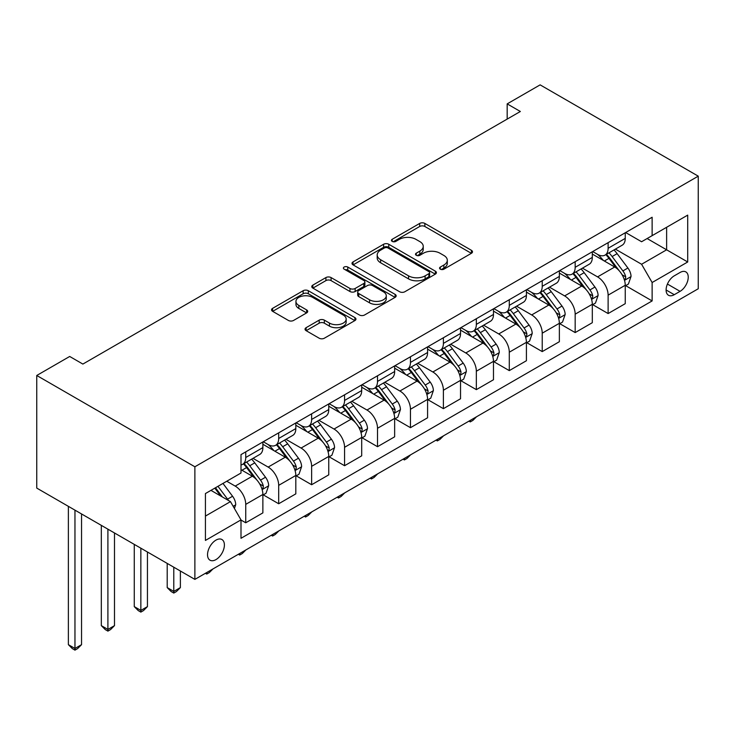 <?xml version="1.0" encoding="UTF-8"?>
<svg xmlns="http://www.w3.org/2000/svg" width="735" height="735" viewBox="0 0 735 735"><rect width="100%" height="100%" fill="white"/><g stroke="black" fill="none" stroke-linecap="round" stroke-linejoin="round"><path stroke-width="1.1" d="M440.311 269.175A2.563 1.479 0 0 0 443.931 269.175L471.42 253.299A3.657 2.113 0 0 0 472.495 251.811A3.657 2.113 0 0 0 471.42 250.313L424.858 223.431A3.657 2.113 0 0 0 419.685 223.431L392.196 239.298A2.563 1.479 0 0 0 391.443 240.345A2.563 1.479 0 0 0 392.196 241.392A2.563 1.479 0 0 0 395.816 241.392L399.371 239.344A11.705 6.762 0 0 1 415.927 239.344L419.814 241.576A11.705 6.762 0 0 1 423.241 246.363A11.705 6.762 0 0 1 419.814 251.14L416.258 253.189A2.563 1.479 0 0 0 415.505 254.237A2.563 1.479 0 0 0 416.258 255.284A2.563 1.479 0 0 0 419.878 255.284L423.433 253.226A11.705 6.762 0 0 1 439.989 253.226L443.866 255.468A11.705 6.762 0 0 1 447.303 260.245A11.705 6.762 0 0 1 443.866 265.032L440.311 267.081A2.563 1.479 0 0 0 439.567 268.128A2.563 1.479 0 0 0 440.311 269.175L440.311 267.081M215.961 559.601A11.925 6.881 120 0 0 223.752 549.091A11.925 6.881 120 0 0 221.924 539.527A11.925 6.881 120 0 0 215.961 540.124A11.925 6.881 120 0 0 208.17 550.634A11.925 6.881 120 0 0 209.999 560.189A11.925 6.881 120 0 0 215.961 559.601M306.118 327.681A3.657 2.113 0 0 0 305.043 329.179A3.657 2.113 0 0 0 306.118 330.667L319.183 338.21A3.657 2.113 0 0 0 324.356 338.21L354.886 320.589A3.657 2.113 0 0 0 355.951 319.091A3.657 2.113 0 0 0 354.886 317.603L308.314 290.72A3.657 2.113 0 0 0 303.142 290.72L272.621 308.342A3.657 2.113 0 0 0 271.546 309.83A3.657 2.113 0 0 0 272.621 311.328L288.396 320.442A3.657 2.113 0 0 0 293.568 320.442L306.633 312.899A3.657 2.113 0 0 0 307.708 311.401A3.657 2.113 0 0 0 306.633 309.913L298.814 305.392A9.785 5.65 0 0 1 295.948 301.396A9.785 5.65 0 0 1 301.984 296.177A9.785 5.65 0 0 1 312.651 297.399L343.309 315.094A9.785 5.65 0 0 1 346.167 319.091A9.785 5.65 0 0 1 340.13 324.31A9.785 5.65 0 0 1 329.464 323.088L324.356 320.138A3.657 2.113 0 0 0 319.183 320.138L306.118 327.681L306.118 330.667M698.25 176.161L540.124 84.865L507.178 103.883L520.352 111.49L82.871 364.073L69.696 356.466L36.75 375.484L194.876 466.78L698.25 176.161L698.25 288.754L194.876 579.382L194.876 466.78M399.638 291.758A3.657 2.113 0 0 0 404.81 291.758L435.331 274.137A3.657 2.113 0 0 0 436.406 272.648A3.657 2.113 0 0 0 435.331 271.151L388.769 244.268A3.657 2.113 0 0 0 383.596 244.268L353.066 261.89A3.657 2.113 0 0 0 352.001 263.387A3.657 2.113 0 0 0 353.066 264.876L399.638 291.758M345.165 269.727A2.563 1.479 0 0 1 347.765 270.085L347.765 267.044L395.108 294.377A3.657 2.113 0 0 1 396.174 295.865A3.657 2.113 0 0 1 395.108 297.363L364.578 314.984A3.657 2.113 0 0 1 359.406 314.984L312.844 288.102L312.844 285.116A3.657 2.113 0 0 0 311.769 286.613A3.657 2.113 0 0 0 312.844 288.102M312.844 285.116L325.908 277.573A3.657 2.113 0 0 1 331.081 277.573L349.97 288.478A3.657 2.113 0 0 0 355.143 288.478L363.807 283.471A3.657 2.113 0 0 0 364.882 281.983A3.657 2.113 0 0 0 363.807 280.485L344.145 269.139A2.563 1.479 0 0 1 343.392 268.091A2.563 1.479 0 0 1 344.972 266.722A2.563 1.479 0 0 1 347.765 267.044M680.068 272.474L674.271 275.827A11.558 6.67 120 0 0 666.718 286.007A11.558 6.67 120 0 0 668.492 295.268A11.558 6.67 120 0 0 674.271 294.689L680.068 291.345A11.558 6.67 120 0 0 687.611 281.165A11.558 6.67 120 0 0 685.847 271.904A11.558 6.67 120 0 0 680.068 272.474M625.641 232.536L641.591 241.742L652.129 235.65L652.129 217.248L240.997 454.607L240.997 473.018L205.423 493.562L205.423 540.427L240.997 519.884L240.997 538.296L652.129 300.927L652.129 282.516L641.591 264.26L615.379 249.128M652.129 235.65L687.712 215.116L687.712 261.982L652.129 282.516M36.75 375.484L36.75 488.086L194.876 579.382M507.178 103.883L507.178 119.098M647.122 238.544L666.627 249.808L666.627 227.29L687.712 215.116M641.591 264.26L666.627 249.808L687.712 261.982M205.423 516.08L230.459 501.628L210.954 490.364M240.997 520.04L245.738 522.778L245.738 504.366A14.911 8.609 -120 0 0 235.2 486.101L226.766 481.232M245.738 522.778L262.873 512.883L262.873 494.471A14.911 8.609 -120 0 0 252.335 476.216L240.997 469.674M263.268 494.857L278.684 503.76L278.684 485.348A14.911 8.609 -120 0 0 268.146 467.083L253.005 458.346M278.684 503.76L295.819 493.865L295.819 475.453A14.911 8.609 -120 0 0 285.272 457.198L262.873 444.262M296.214 475.839L311.631 484.733L311.631 466.321A14.911 8.609 -120 0 0 301.084 448.065L285.952 439.328M311.631 484.733L328.756 474.847L328.756 456.435A14.911 8.609 -120 0 0 318.218 438.179L295.819 425.243M329.151 456.812L344.568 465.714L344.568 447.303A14.911 8.609 -120 0 0 334.03 429.047L318.898 420.31M344.568 465.714L361.703 455.829L361.703 437.417A14.911 8.609 -120 0 0 351.165 419.152L328.756 406.225M362.098 437.794L377.514 446.696L377.514 428.284A14.911 8.609 -120 0 0 366.976 410.029L351.835 401.292M377.514 446.696L394.649 436.81L394.649 418.399A14.911 8.609 -120 0 0 384.102 400.134L361.703 387.207M395.044 418.775L410.461 427.678L410.461 409.266A14.911 8.609 -120 0 0 399.913 391.011L384.782 382.264M410.461 427.678L427.586 417.783L427.586 399.371A14.911 8.609 -120 0 0 417.048 381.116L394.649 368.18M427.981 399.757L443.398 408.66L443.398 390.248A14.911 8.609 -120 0 0 432.86 371.983L417.719 363.246M443.398 408.66L460.533 398.765L460.533 380.353A14.911 8.609 -120 0 0 449.985 362.098L427.586 349.162M460.928 380.739L476.344 389.642L476.344 371.23A14.911 8.609 -120 0 0 465.806 352.965L450.665 344.228M476.344 389.642L493.479 379.747L493.479 361.335A14.911 8.609 -120 0 0 482.932 343.08L460.533 330.144M493.874 361.721L509.291 370.615L509.291 352.203A14.911 8.609 -120 0 0 498.743 333.947L483.612 325.21M509.291 370.615L526.416 360.729L526.416 342.317A14.911 8.609 -120 0 0 515.878 324.062L493.479 311.125M526.811 342.694L542.228 351.596L542.228 333.185A14.911 8.609 -120 0 0 531.69 314.929L516.549 306.192M542.228 351.596L559.363 341.711L559.363 323.299A14.911 8.609 -120 0 0 548.815 305.034L526.416 292.107M559.758 323.676L575.174 332.578L575.174 314.167A14.911 8.609 -120 0 0 564.636 295.911L549.495 287.174M575.174 332.578L592.309 322.693L592.309 304.281A14.911 8.609 -120 0 0 581.762 286.016L559.363 273.089M592.704 304.658L608.121 313.56L608.121 295.148A14.911 8.609 -120 0 0 597.573 276.893L582.442 268.146M608.121 313.56L625.246 303.665L625.246 285.263A14.911 8.609 -120 0 0 614.708 266.998L592.309 254.062M592.704 251.554L597.573 254.374A14.911 8.609 -120 0 0 605.034 255.109A14.911 8.609 -120 0 0 608.121 248.283L608.121 242.651M559.758 270.572L564.636 273.392A14.911 8.609 -120 0 0 572.087 274.127A14.911 8.609 -120 0 0 575.174 267.301L575.174 261.669M526.811 289.59L531.69 292.411A14.911 8.609 -120 0 0 539.141 293.146A14.911 8.609 -120 0 0 542.228 286.319L542.228 280.696M493.874 308.617L498.743 311.429A14.911 8.609 -120 0 0 506.204 312.164A14.911 8.609 -120 0 0 509.291 305.347L509.291 299.715M460.928 327.635L465.806 330.447A14.911 8.609 -120 0 0 473.257 331.191A14.911 8.609 -120 0 0 476.344 324.365L476.344 318.733M427.981 346.654L432.86 349.465A14.911 8.609 -120 0 0 440.311 350.209A14.911 8.609 -120 0 0 443.398 343.383L443.398 337.751M395.044 365.672L399.913 368.483A14.911 8.609 -120 0 0 407.374 369.227A14.911 8.609 -120 0 0 410.461 362.401L410.461 356.769M362.098 384.69L366.976 387.51A14.911 8.609 -120 0 0 374.427 388.245A14.911 8.609 -120 0 0 377.514 381.419L377.514 375.787M329.151 403.708L334.03 406.529A14.911 8.609 -120 0 0 341.481 407.263A14.911 8.609 -120 0 0 344.568 400.437L344.568 394.814M296.214 422.735L301.084 425.547A14.911 8.609 -120 0 0 308.544 426.282A14.911 8.609 -120 0 0 311.631 419.455L311.631 413.833M263.268 441.753L268.146 444.565A14.911 8.609 -120 0 0 275.597 445.3A14.911 8.609 -120 0 0 278.684 438.483L278.684 432.851M625.641 285.639L652.129 300.927M605.034 255.109L622.159 245.214A14.911 8.609 -120 0 0 625.246 238.397L625.246 232.765M572.087 274.127L589.213 264.242A14.911 8.609 -120 0 0 592.309 257.415L592.309 251.783M539.141 293.146L556.276 283.26A14.911 8.609 -120 0 0 559.363 276.433L559.363 270.802M506.204 312.164L523.329 302.278A14.911 8.609 -120 0 0 526.416 295.452L526.416 289.82M473.257 331.191L490.383 321.296A14.911 8.609 -120 0 0 493.479 314.47L493.479 308.838M440.311 350.209L457.446 340.314A14.911 8.609 -120 0 0 460.533 333.488L460.533 327.865M407.374 369.227L424.499 359.332A14.911 8.609 -120 0 0 427.586 352.515L427.586 346.883M374.427 388.245L391.562 378.36A14.911 8.609 -120 0 0 394.649 371.533L394.649 365.901M341.481 407.263L358.616 397.378A14.911 8.609 -120 0 0 361.703 390.551L361.703 384.919M308.544 426.282L325.669 416.396A14.911 8.609 -120 0 0 328.756 409.57L328.756 403.938M275.597 445.3L292.732 435.414A14.911 8.609 -120 0 0 295.819 428.588L295.819 422.956M240.997 464.924A14.911 8.609 -120 0 0 242.651 464.327L259.786 454.432A14.911 8.609 -120 0 0 262.873 447.606L262.873 441.983M242.651 464.327A14.911 8.609 -120 0 0 245.738 457.501L245.738 451.869M230.459 501.628L240.997 519.884M441.34 269.534L443.866 268.073A11.705 6.762 0 0 0 447.303 263.295L447.303 260.245M423.241 246.363L423.241 249.404A11.705 6.762 0 0 1 419.814 254.181L417.278 255.642M471.374 253.336L424.858 226.481A3.657 2.113 0 0 0 419.685 226.481L393.216 241.751M435.285 274.164L388.769 247.309A3.657 2.113 0 0 0 383.596 247.309L353.122 264.903M428.863 273.686A2.563 1.479 0 0 0 429.617 272.648A2.563 1.479 0 0 0 428.863 271.601L387.997 247.998A2.563 1.479 0 0 0 384.368 247.998L380.62 250.166A11.705 6.762 0 0 0 377.193 254.944A11.705 6.762 0 0 0 380.62 259.721L408.559 275.855A11.705 6.762 0 0 0 425.115 275.855L428.863 273.686L428.863 276.737A2.563 1.479 0 0 0 429.617 275.689L429.617 272.648M377.193 254.944L377.193 257.994A11.705 6.762 0 0 0 380.62 262.772L380.62 259.721M428.863 276.737L425.115 278.896A11.705 6.762 0 0 1 408.559 278.896L380.62 262.772M312.889 288.129L325.908 280.614L325.908 277.573M364.882 281.983L364.882 285.024A3.657 2.113 0 0 1 363.807 286.512L355.143 291.519A3.657 2.113 0 0 1 349.97 291.519L331.081 280.614A3.657 2.113 0 0 0 325.908 280.614M347.765 270.085L395.062 297.39M369.558 299.788A9.785 5.65 0 0 0 380.225 301.01A9.785 5.65 0 0 0 386.27 295.792A9.785 5.65 0 0 0 383.404 291.795L372.599 285.566A3.657 2.113 0 0 0 367.426 285.566L358.763 290.564A3.657 2.113 0 0 0 357.688 292.061A3.657 2.113 0 0 0 358.763 293.55L369.558 299.788L369.558 302.829A9.785 5.65 0 0 0 380.225 304.06A9.785 5.65 0 0 0 386.27 298.842L386.27 295.792M357.688 292.061L357.688 295.102A3.657 2.113 0 0 0 358.763 296.6L358.763 293.55M369.558 302.829L358.763 296.6M346.167 319.091L346.167 322.132A9.785 5.65 0 0 1 340.13 327.36A9.785 5.65 0 0 1 329.464 326.129L324.356 323.179A3.657 2.113 0 0 0 319.183 323.179L306.164 330.695M295.948 301.396L295.948 304.437A9.785 5.65 0 0 0 298.814 308.434L298.814 305.392M306.587 312.926L298.814 308.434M354.83 320.616L308.314 293.761A3.657 2.113 0 0 0 303.142 293.761L272.667 311.355M625.246 285.869L628.407 284.041L631.043 276.433A9.877 5.705 -120 0 0 627.892 268.018L617.124 253.648A28.509 16.464 -120 0 0 614.01 249.918M603.306 260.42A28.509 16.464 -120 0 0 597.463 254.31M624.346 279.815L625.494 278.574L625.715 276.856A9.877 5.705 -120 0 0 622.885 270.912L612.117 256.543A28.509 16.464 -120 0 0 609.003 252.812M606.357 254.347A23.667 13.662 60 0 1 610.234 258.757L619.348 270.93M605.842 254.641A28.509 16.464 60 0 1 608.957 258.362L616.114 267.917M476.519 416.773L472.917 420.374L470.281 421.899L468.967 421.137M470.281 420.374L470.281 421.899M592.309 304.887L595.469 303.059L598.097 295.452A9.877 5.705 -120 0 0 594.946 287.045L584.178 272.667A28.509 16.464 -120 0 0 581.073 268.946M570.36 279.438A28.509 16.464 -120 0 0 564.526 273.328M591.409 298.833L592.557 297.592L592.768 295.874A9.877 5.705 -120 0 0 589.939 289.93L579.171 275.561A28.509 16.464 -120 0 0 576.065 271.831M573.41 273.365A23.667 13.662 60 0 1 577.297 277.784L586.411 289.948M572.896 273.659A28.509 16.464 60 0 1 576.01 277.38L583.167 286.944M443.572 435.791L439.971 439.392L437.343 440.917L436.02 440.155M437.343 439.392L437.343 440.917M559.363 323.905L562.523 322.077L565.16 314.47A9.877 5.705 -120 0 0 562.009 306.063L551.241 291.685A28.509 16.464 -120 0 0 548.126 287.964M537.414 298.456A28.509 16.464 -120 0 0 531.58 292.346M558.462 317.86L559.611 316.62L559.822 314.892A9.877 5.705 -120 0 0 557.001 308.948L546.234 294.579A28.509 16.464 -120 0 0 543.119 290.849M540.464 292.383A23.667 13.662 60 0 1 544.35 296.802L553.464 308.966M539.959 292.677A28.509 16.464 60 0 1 543.064 296.407L550.23 305.962M410.635 454.809L407.034 458.419L404.397 459.935L403.074 459.173M404.397 458.41L404.397 459.935M526.416 342.923L529.577 341.104L532.213 333.488A9.877 5.705 -120 0 0 529.062 325.081L518.294 310.703A28.509 16.464 -120 0 0 515.18 306.982M504.476 317.474A28.509 16.464 -120 0 0 498.633 311.364M525.516 336.878L526.664 335.638L526.885 333.91A9.877 5.705 -120 0 0 524.055 327.975L513.287 313.597A28.509 16.464 -120 0 0 510.173 309.867M507.527 311.401A23.667 13.662 60 0 1 511.404 315.82L520.518 327.985M507.012 311.695A28.509 16.464 60 0 1 510.127 315.425L517.284 324.98M377.689 473.836L374.087 477.438L371.451 478.954L370.137 478.191M371.451 477.428L371.451 478.954M493.479 361.942L496.639 360.122L499.267 352.515A9.877 5.705 -120 0 0 496.116 344.099L485.348 329.73A28.509 16.464 -120 0 0 482.243 326M471.53 336.492A28.509 16.464 -120 0 0 465.696 330.382M492.579 355.896L493.727 354.656L493.938 352.929A9.877 5.705 -120 0 0 491.109 346.993L480.341 332.615A28.509 16.464 -120 0 0 477.236 328.894M474.58 330.419A23.667 13.662 60 0 1 478.467 334.838L487.581 347.003M474.075 330.713A28.509 16.464 60 0 1 477.18 334.443L484.337 343.998M344.743 492.854L341.141 496.456L338.513 497.981L337.19 497.218M338.513 496.456L338.513 497.981M460.533 380.969L463.693 379.141L466.33 371.533A9.877 5.705 -120 0 0 463.179 363.118L452.411 348.748A28.509 16.464 -120 0 0 449.296 345.018M438.584 355.51A28.509 16.464 -120 0 0 432.75 349.401M459.632 374.914L460.781 373.674L460.992 371.956A9.877 5.705 -120 0 0 458.171 366.012L447.404 351.633A28.509 16.464 -120 0 0 444.289 347.912M441.634 349.447A23.667 13.662 60 0 1 445.52 353.857L454.634 366.021M441.129 349.741A28.509 16.464 60 0 1 444.234 353.462L451.4 363.017M311.805 511.872L308.204 515.474L305.567 516.999L304.244 516.236M305.567 515.474L305.567 516.999M427.586 399.987L430.747 398.159L433.384 390.551A9.877 5.705 -120 0 0 430.232 382.136L419.464 367.766A28.509 16.464 -120 0 0 416.35 364.036M405.646 374.538A28.509 16.464 -120 0 0 399.803 368.428M426.686 393.932L427.834 392.692L428.055 390.974A9.877 5.705 -120 0 0 425.225 385.03L414.457 370.66A28.509 16.464 -120 0 0 411.343 366.93M408.697 368.465A23.667 13.662 60 0 1 412.574 372.875L421.688 385.039M408.182 368.759A28.509 16.464 60 0 1 411.297 372.48L418.454 382.035M278.859 530.89L275.257 534.492L272.621 536.017L271.307 535.255M272.621 534.492L272.621 536.017M394.649 419.005L397.81 417.177L400.446 409.57A9.877 5.705 -120 0 0 397.286 401.163L386.518 386.785A28.509 16.464 -120 0 0 383.413 383.054M372.7 393.556A28.509 16.464 -120 0 0 366.866 387.446M393.749 412.951L394.897 411.71L395.108 409.992A9.877 5.705 -120 0 0 392.279 404.048L381.511 389.679A28.509 16.464 -120 0 0 378.406 385.948M375.75 387.483A23.667 13.662 60 0 1 379.637 391.902L388.751 404.066M375.245 387.777A28.509 16.464 60 0 1 378.35 391.498L385.507 401.062M245.913 549.909L242.32 553.51L239.683 555.035L238.36 554.273M239.683 553.51L239.683 555.035M361.703 438.023L364.863 436.195L367.5 428.588A9.877 5.705 -120 0 0 364.349 420.181L353.581 405.803A28.509 16.464 -120 0 0 350.466 402.082M339.754 412.574A28.509 16.464 -120 0 0 333.92 406.464M360.802 431.978L361.951 430.738L362.171 429.01A9.877 5.705 -120 0 0 359.341 423.066L348.574 408.697A28.509 16.464 -120 0 0 345.459 404.967M342.804 406.501A23.667 13.662 60 0 1 346.69 410.92L355.804 423.084M342.299 406.795A28.509 16.464 60 0 1 345.413 410.525L352.57 420.08M212.975 568.927L209.374 572.537L206.737 574.053L205.414 573.291M206.737 572.528L206.737 574.053M328.756 457.041L331.917 455.213L334.554 447.606A9.877 5.705 -120 0 0 331.402 439.199L320.635 424.821A28.509 16.464 -120 0 0 317.52 421.1M306.817 431.592A28.509 16.464 -120 0 0 300.973 425.482M327.856 450.996L329.004 449.756L329.225 448.028A9.877 5.705 -120 0 0 326.395 442.093L315.627 427.715A28.509 16.464 -120 0 0 312.513 423.985M309.867 425.519A23.667 13.662 60 0 1 313.753 429.938L322.858 442.102M309.352 425.813A28.509 16.464 60 0 1 312.467 429.543L319.624 439.098M173.791 567.209L173.791 591.399L180.378 587.596L180.378 571.012M180.378 587.596L176.428 591.556L173.791 593.071L171.154 591.556L167.203 587.596L167.203 563.405M167.203 587.596L173.791 591.399L173.791 593.071M295.819 476.059L298.98 474.24L301.616 466.624A9.877 5.705 -120 0 0 298.465 458.217L287.688 443.839A28.509 16.464 -120 0 0 284.583 440.118M273.87 450.61A28.509 16.464 -120 0 0 268.036 444.5M294.919 470.014L296.067 468.774L296.279 467.047A9.877 5.705 -120 0 0 293.449 461.111L282.681 446.733A28.509 16.464 -120 0 0 279.576 443.012M276.92 444.537A23.667 13.662 60 0 1 280.807 448.956L289.921 461.121M276.415 444.831A28.509 16.464 60 0 1 279.52 448.561L286.678 458.116M140.854 548.181L140.854 610.417L147.441 606.614L147.441 551.985M147.441 606.614L143.49 610.574L140.854 612.099L138.217 610.574L134.266 606.614L134.266 544.378M134.266 606.614L140.854 610.417L140.854 612.099M262.873 495.087L266.033 493.258L268.67 485.651A9.877 5.705 -120 0 0 265.519 477.236L254.751 462.866A28.509 16.464 -120 0 0 251.636 459.136M261.972 489.032L263.121 487.792L263.341 486.065A9.877 5.705 -120 0 0 260.512 480.13L249.744 465.751A28.509 16.464 -120 0 0 246.629 462.03M243.974 463.555A23.667 13.662 60 0 1 247.86 467.974L256.974 480.139M243.469 463.858A28.509 16.464 60 0 1 246.583 467.579L253.74 477.134M107.907 529.163L107.907 629.436L114.495 625.632L114.495 532.967M114.495 625.632L110.544 629.592L107.907 631.117L105.27 629.592L101.32 625.632L101.32 525.36M101.32 625.632L107.907 629.436L107.907 631.117M234.41 508.473L235.724 504.669A9.877 5.705 -120 0 0 232.572 496.254L222.962 483.428M228.466 500.471A9.877 5.705 -120 0 0 227.565 499.148L217.955 486.322M215.484 487.746L222.393 496.97M214.795 488.15L220.647 495.96M74.961 510.145L74.961 648.463L81.548 644.659L81.548 513.949M81.548 644.659L77.598 648.61L74.961 650.135L72.333 648.61L68.373 644.659L68.373 506.341M68.373 644.659L74.961 648.463L74.961 650.135M235.2 486.101L252.335 476.216M268.146 467.083L285.272 457.198M301.084 448.065L318.218 438.179M334.03 429.047L351.165 419.152M366.976 410.029L384.102 400.134M399.913 391.011L417.048 381.116M432.86 371.983L449.985 362.098M465.806 352.965L482.932 343.08M498.743 333.947L515.878 324.062M531.69 314.929L548.815 305.034M564.636 295.911L581.762 286.016M597.573 276.893L614.708 266.998M608.121 248.283L625.246 238.397M608.121 295.148L625.246 285.263M575.174 314.167L592.309 304.281M575.174 267.301L592.309 257.415M542.228 333.185L559.363 323.299M542.228 286.319L559.363 276.433M509.291 352.203L526.416 342.317M509.291 305.347L526.416 295.452M476.344 371.23L493.479 361.335M476.344 324.365L493.479 314.47M443.398 390.248L460.533 380.353M443.398 343.383L460.533 333.488M410.461 409.266L427.586 399.371M410.461 362.401L427.586 352.515M377.514 428.284L394.649 418.399M377.514 381.419L394.649 371.533M344.568 447.303L361.703 437.417M344.568 400.437L361.703 390.551M311.631 466.321L328.756 456.435M311.631 419.455L328.756 409.57M278.684 485.348L295.819 475.453M278.684 438.483L295.819 428.588M245.738 504.366L262.873 494.471M245.738 457.501L262.873 447.606M667.426 284.05L680.068 291.345M666.094 289.976L674.271 294.689M443.866 268.073L443.866 265.032M416.258 255.284L416.258 253.189M419.814 254.181L419.814 251.14M392.196 241.392L392.196 239.298M419.685 226.481L419.685 223.431M424.858 226.481L424.858 223.431M471.42 253.299L471.42 250.313M353.066 264.876L353.066 261.89M383.596 247.309L383.596 244.268M388.769 247.309L388.769 244.268M435.331 274.137L435.331 271.151M408.559 278.896L408.559 275.855M425.115 278.896L425.115 275.855M331.081 280.614L331.081 277.573M349.97 291.519L349.97 288.478M355.143 291.519L355.143 288.478M363.807 286.512L363.807 283.471M395.108 297.363L395.108 294.377M319.183 323.179L319.183 320.138M324.356 323.179L324.356 320.138M329.464 326.129L329.464 323.088M306.633 312.899L306.633 309.913M272.621 311.328L272.621 308.342M303.142 293.761L303.142 290.72M308.314 293.761L308.314 290.72M354.886 320.589L354.886 317.603M624.511 280.357L630.979 276.626M612.117 256.543L617.124 253.648M604.354 261.017L608.957 258.362M622.885 270.912L627.892 268.018M622.104 274.771L625.715 276.856M591.565 299.375L598.033 295.645M579.171 275.561L584.178 272.667M571.407 280.044L576.01 277.38M589.939 289.93L594.946 287.045M589.158 293.789L592.768 295.874M558.628 318.402L565.096 314.663M546.234 294.579L551.241 291.685M538.47 299.062L543.064 296.407M557.001 308.948L562.009 306.063M556.22 312.807L559.822 314.892M525.681 337.42L532.149 333.681M513.287 313.597L518.294 310.703M505.524 318.08L510.127 315.425M524.055 327.975L529.062 325.081M523.274 331.825L526.885 333.91M492.735 356.438L499.203 352.699M480.341 332.615L485.348 329.73M472.577 337.099L477.18 334.443M491.109 346.993L496.116 344.099M490.328 350.852L493.938 352.929M459.798 375.456L466.266 371.717M447.404 351.633L452.411 348.748M439.64 356.117L444.234 353.462M458.171 366.012L463.179 363.118M457.39 369.87L460.992 371.956M426.851 394.474L433.319 390.744M414.457 370.66L419.464 367.766M406.694 375.135L411.297 372.48M425.225 385.03L430.232 382.136M424.444 388.888L428.055 390.974M393.905 413.493L400.373 409.762M381.511 389.679L386.518 386.785M373.748 394.162L378.35 391.498M392.279 404.048L397.286 401.163M391.498 407.907L395.108 409.992M360.968 432.52L367.436 428.781M348.574 408.697L353.581 405.803M340.81 413.18L345.413 410.525M359.341 423.066L364.349 420.181M358.561 426.925L362.171 429.01M328.021 451.538L334.489 447.799M315.627 427.715L320.635 424.821M307.864 432.198L312.467 429.543M326.395 442.093L331.402 439.199M325.614 445.943L329.225 448.028M295.075 470.556L301.552 466.817M282.681 446.733L287.688 443.839M274.918 451.216L279.52 448.561M293.449 461.111L298.465 458.217M292.668 464.97L296.279 467.047M262.138 489.574L268.606 485.835M249.744 465.751L254.751 462.866M241.98 470.235L246.583 467.579M260.512 480.13L265.519 477.236M259.731 483.988L263.341 486.065M233.16 506.305L235.659 504.862M227.565 499.148L232.572 496.254"/></g></svg>

